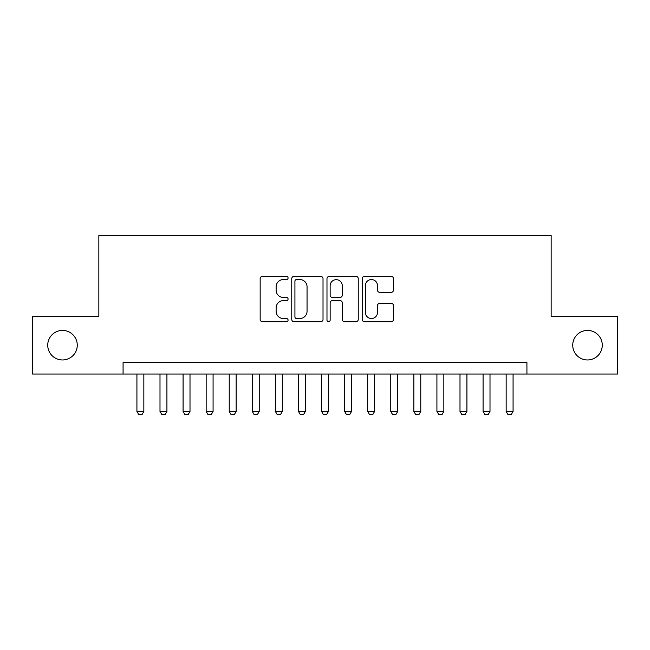 <?xml version="1.0" encoding="UTF-8"?>
<svg xmlns="http://www.w3.org/2000/svg" width="650" height="650" viewBox="0 0 650 650"><rect width="100%" height="100%" fill="white"/><g stroke="black" fill="none" stroke-linecap="round" stroke-linejoin="round"><path stroke-width="0.97" d="M288.08 277.973A1.584 1.584 0 0 0 286.496 276.388L262.421 276.388A2.267 2.267 0 0 0 260.162 278.655L260.162 319.426A2.267 2.267 0 0 0 262.421 321.693L286.496 321.693A1.584 1.584 0 0 0 288.08 320.101A1.584 1.584 0 0 0 286.496 318.516L283.376 318.516A7.247 7.247 0 0 1 276.128 311.269L276.128 307.873A7.247 7.247 0 0 1 283.376 300.625L286.496 300.625A1.584 1.584 0 0 0 288.08 299.041A1.584 1.584 0 0 0 286.496 297.456L283.376 297.456A7.247 7.247 0 0 1 276.128 290.201L276.128 286.804A7.247 7.247 0 0 1 283.376 279.557L286.496 279.557A1.584 1.584 0 0 0 288.08 277.973M572.731 345.191A14.771 14.771 0 0 0 587.503 359.962A14.771 14.771 0 0 0 602.266 345.191A14.771 14.771 0 0 0 587.503 330.419A14.771 14.771 0 0 0 572.731 345.191M47.734 345.191A14.771 14.771 0 0 0 62.498 359.962A14.771 14.771 0 0 0 77.269 345.191A14.771 14.771 0 0 0 62.498 330.419A14.771 14.771 0 0 0 47.734 345.191M391.202 292.354A2.267 2.267 0 0 0 393.461 290.095L393.461 278.655A2.267 2.267 0 0 0 391.202 276.388L364.471 276.388A2.267 2.267 0 0 0 362.204 278.655L362.204 319.426A2.267 2.267 0 0 0 364.471 321.693L391.202 321.693A2.267 2.267 0 0 0 393.461 319.426L393.461 305.606A2.267 2.267 0 0 0 391.202 303.339L379.762 303.339A2.267 2.267 0 0 0 377.496 305.606L377.496 312.463A6.061 6.061 0 0 1 371.434 318.516A6.061 6.061 0 0 1 365.373 312.463L365.373 285.618A6.061 6.061 0 0 1 371.434 279.557A6.061 6.061 0 0 1 377.496 285.618L377.496 290.095A2.267 2.267 0 0 0 379.762 292.354L391.202 292.354M123.077 374.043L32.5 374.043L32.5 316.347L98.849 316.347L98.849 235.576L551.151 235.576L551.151 316.347L617.5 316.347L617.5 374.043L526.923 374.043L526.923 362.497L123.077 362.497L123.077 374.043L526.923 374.043M323.017 278.655A2.267 2.267 0 0 0 320.751 276.388L294.027 276.388A2.267 2.267 0 0 0 291.761 278.655L291.761 319.426A2.267 2.267 0 0 0 294.027 321.693L320.751 321.693A2.267 2.267 0 0 0 323.017 319.426L323.017 278.655M329.249 276.388L355.973 276.388A2.267 2.267 0 0 1 358.239 278.655L358.239 319.426A2.267 2.267 0 0 1 355.973 321.693L344.541 321.693A2.267 2.267 0 0 1 342.274 319.426L342.274 302.892A2.267 2.267 0 0 0 340.007 300.625L332.418 300.625A2.267 2.267 0 0 0 330.151 302.892L330.151 320.101A1.584 1.584 0 0 1 328.567 321.693A1.584 1.584 0 0 1 326.983 320.101L326.983 278.655A2.267 2.267 0 0 1 329.249 276.388M296.514 279.557A1.584 1.584 0 0 0 294.929 281.141L294.929 316.932A1.584 1.584 0 0 0 296.514 318.516L299.796 318.516A7.247 7.247 0 0 0 307.052 311.269L307.052 286.804A7.247 7.247 0 0 0 299.796 279.557L296.514 279.557M342.274 285.732A6.061 6.061 0 0 0 336.213 279.671A6.061 6.061 0 0 0 330.151 285.732L330.151 295.189A2.267 2.267 0 0 0 332.418 297.456L340.007 297.456A2.267 2.267 0 0 0 342.274 295.189L342.274 285.732M136.923 374.043L136.923 411.426L143.845 411.426L143.845 374.043M143.845 411.426L142.114 414.424L138.653 414.424L136.923 411.426M159.998 374.043L159.998 411.426L166.92 411.426L166.92 374.043M166.92 411.426L165.189 414.424L161.728 414.424L159.998 411.426M183.081 374.043L183.081 411.426L190.003 411.426L190.003 374.043M190.003 411.426L188.273 414.424L184.811 414.424L183.081 411.426M206.156 374.043L206.156 411.426L213.078 411.426L213.078 374.043M213.078 411.426L211.347 414.424L207.886 414.424L206.156 411.426M229.231 374.043L229.231 411.426L236.153 411.426L236.153 374.043M236.153 411.426L234.422 414.424L230.961 414.424L229.231 411.426M252.306 374.043L252.306 411.426L259.228 411.426L259.228 374.043M259.228 411.426L257.498 414.424L254.036 414.424L252.306 411.426M275.381 374.043L275.381 411.426L282.311 411.426L282.311 374.043M282.311 411.426L280.581 414.424L277.119 414.424L275.381 411.426M298.464 374.043L298.464 411.426L305.386 411.426L305.386 374.043M305.386 411.426L303.656 414.424L300.194 414.424L298.464 411.426M321.539 374.043L321.539 411.426L328.461 411.426L328.461 374.043M328.461 411.426L326.731 414.424L323.269 414.424L321.539 411.426M344.614 374.043L344.614 411.426L351.536 411.426L351.536 374.043M351.536 411.426L349.806 414.424L346.344 414.424L344.614 411.426M367.689 374.043L367.689 411.426L374.619 411.426L374.619 374.043M374.619 411.426L372.881 414.424L369.419 414.424L367.689 411.426M390.772 374.043L390.772 411.426L397.694 411.426L397.694 374.043M397.694 411.426L395.964 414.424L392.502 414.424L390.772 411.426M413.847 374.043L413.847 411.426L420.769 411.426L420.769 374.043M420.769 411.426L419.039 414.424L415.577 414.424L413.847 411.426M436.922 374.043L436.922 411.426L443.844 411.426L443.844 374.043M443.844 411.426L442.114 414.424L438.652 414.424L436.922 411.426M459.997 374.043L459.997 411.426L466.919 411.426L466.919 374.043M466.919 411.426L465.189 414.424L461.727 414.424L459.997 411.426M483.08 374.043L483.08 411.426L490.003 411.426L490.003 374.043M490.003 411.426L488.272 414.424L484.811 414.424L483.08 411.426M506.155 374.043L506.155 411.426L513.077 411.426L513.077 374.043M513.077 411.426L511.347 414.424L507.886 414.424L506.155 411.426"/></g></svg>
